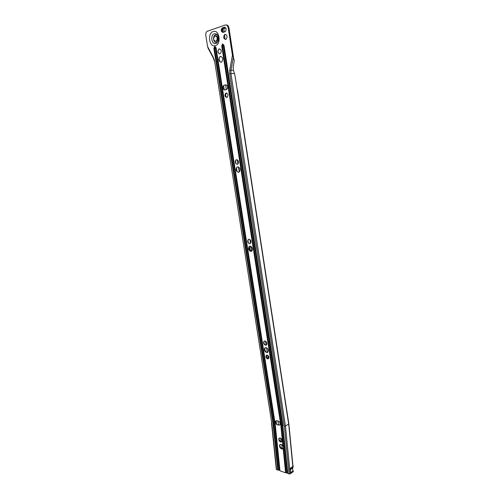 <?xml version="1.0" encoding="UTF-8"?>
<svg xmlns="http://www.w3.org/2000/svg" width="499" height="499" viewBox="0 0 499 499"><rect width="100%" height="100%" fill="white"/><g stroke="black" fill="none" stroke-linecap="round" stroke-linejoin="round"><path stroke-width="0.75" d="M280.095 437.985L278.972 438.396C278.498 439.993 279.084 441.216 280.731 442.058L281.866 441.646C282.334 440.037 281.742 438.821 280.095 437.985M281.686 441.852L280.956 441.908L279.016 439.638L279.378 438.041M281.08 444.272L279.739 444.752C279.197 446.624 279.889 448.065 281.829 449.063L283.744 448.077C284.48 447.46 284.418 446.879 283.569 446.331L281.08 444.272M280.195 444.347L279.758 446.212L282.054 448.919L282.952 448.838M278.991 439.525L280.226 441.559M281.224 448.52L279.739 446.1M268.599 358.625L268.35 358.619C266.772 357.914 266.254 356.766 266.803 355.169L266.884 355.076M267.726 358.931C266.142 358.226 265.63 357.072 266.179 355.475L267.121 355.082C268.699 355.781 269.223 356.935 268.674 358.531L267.726 358.931M264.289 344.285L263.734 343.075L264.37 341.042M266.241 345.108L265.381 345.121L263.728 343.056M265.58 345.233C263.821 344.466 263.26 343.187 263.89 341.41L264.913 340.973C266.666 341.728 267.233 343.006 266.609 344.79L265.58 345.233M265.243 351.521L264.526 350.005M267.526 352.431L266.516 352.456L264.526 349.992L265.268 347.647M266.728 352.575C264.663 351.658 263.996 350.161 264.726 348.071L265.942 347.554C268.007 348.458 268.68 349.955 267.957 352.057L266.728 352.575M250.049 243.668L248.982 243.462L247.847 241.772L248.24 239.645L248.764 239.295M249.693 243.73C247.803 243.032 247.286 241.678 248.134 239.676L248.995 239.264C250.885 239.95 251.409 241.304 250.573 243.312L249.693 243.73M250.592 246.238C249.425 247.959 249.681 249.668 251.346 251.353L250.086 251.14L248.695 249.095L249.151 246.631L249.768 246.213M250.903 251.434C248.683 250.598 248.059 249.007 249.038 246.662L250.074 246.169C252.301 246.993 252.924 248.577 251.951 250.935L250.903 251.434M237.356 164.314L236.089 163.784L235.441 162.605L235.958 160.029L236.588 159.686M237.268 164.333C235.26 163.672 234.786 162.244 235.84 160.048L236.545 159.692C238.553 160.341 239.033 161.77 237.986 163.971L237.268 164.333M238.641 172.298L237.162 171.725L236.333 170.246L236.931 167.265L237.68 166.853C240.025 167.627 240.599 169.304 239.389 171.881L238.522 172.317C236.158 171.531 235.59 169.853 236.813 167.284L237.667 166.859M226.964 97.361C225.461 96.307 225.255 94.947 226.334 93.282L226.677 93.076M226.796 97.411C224.874 96.837 224.488 95.471 225.623 93.319L226.116 93.063C228.043 93.631 228.436 94.991 227.301 97.149L226.796 97.411M219.679 53.842C217.814 52.794 217.558 51.229 218.905 49.139L219.635 48.865M219.972 53.792C217.789 53.168 217.389 51.615 218.787 49.139L219.211 48.914C221.394 49.526 221.793 51.079 220.408 53.561L219.972 53.792M220.963 62.244C218.737 61.046 218.406 59.206 219.984 56.718L220.851 56.387M221.288 62.188C218.718 61.446 218.244 59.624 219.866 56.718L220.39 56.449C222.953 57.167 223.433 58.988 221.83 61.901L221.288 62.188M225.398 39.409C223.521 38.317 223.284 36.714 224.693 34.606L225.467 34.331M225.748 39.346C223.502 38.735 223.109 37.151 224.575 34.606L224.98 34.394C227.22 34.992 227.619 36.57 226.166 39.128L225.748 39.346M215.78 41.317L216.965 41.086C218.506 38.467 218.125 36.758 215.817 35.965C218.125 36.758 218.506 38.467 216.965 41.086L215.78 41.317M216.416 41.305L215.867 41.292C213.485 40.612 213.067 38.91 214.626 36.19L215.038 35.978C217.427 36.639 217.851 38.336 216.298 41.068L215.874 41.292M217.751 41.748L216.716 42.452C213.447 43.694 212.2 35.772 215.524 34.849L217.046 35.005L217.814 35.672M284.324 444.759L284.717 444.989M282.896 445.75L280.85 425.354L282.34 425.373L287.093 472.89L285.609 472.79L279.976 470.844L275.192 423.957L215.811 47.81L274.912 423.745M275.56 421.15L275.467 422.516L277.313 424.836L276.259 424.219L275.56 421.15L276.671 420.738L278.174 421.037C279.839 421.855 280.426 423.083 279.933 424.724L278.81 425.142L279.677 424.992M277.313 424.836L278.81 425.142M276.14 420.744L276.502 424.293M293.181 470.769L292.102 468.492L292.757 466.471L290.262 468.237L290.412 471.898L290.736 472.503L293.181 470.769L293.269 471.667L290.187 473.85L289.083 473.994L287.536 473.283L282.79 425.691L287.829 473.557M282.783 425.659L282.39 425.385L287.093 472.89M274.905 423.707L274.519 423.445L279.309 470.201L277.8 470.089L276.309 469.403L271.506 422.921M292.757 466.471L292.763 463.883M289.083 473.994L284.336 426.215L285.459 426.052L288.846 423.801L292.763 463.92M292.62 464.401L288.672 424.05L237.187 89.508L234.823 74.576L233.42 70.216L233.145 67.103L234.293 60.535L233.339 57.21L230.962 70.265L233.42 70.216M237.43 90.331L237.187 89.508M276.602 424.375L275.442 422.379M226.197 25.006C227.606 24.95 228.53 25.904 228.947 27.869L228.218 27.838C227.725 25.68 226.708 24.75 225.161 25.05L207.091 31.318C206.025 32.217 205.594 33.576 205.794 35.385L207.565 46.494L213.535 57.765L214.582 60.978L271.78 423.115L276.583 469.671M233.47 57.21L228.947 27.869M223.084 32.41C221.662 31.175 221.562 29.74 222.791 28.106L225.03 27.283M284.336 426.215L229.708 73.802L229.752 70.028L232.428 55.227L228.218 27.838M224.849 89.988C222.729 89.358 222.304 87.849 223.583 85.466L225.61 84.811C227.744 85.429 228.174 86.938 226.902 89.333L224.849 89.988M222.404 27.894L224.257 27.264C226.315 27.813 226.665 29.254 225.323 31.599L223.103 32.404C221.063 31.842 220.714 30.402 222.061 28.075L223.14 27.925M277.8 470.089L273.003 423.42L274.481 423.439L279.265 470.189M232.428 55.227L233.339 57.21M208.114 48.222L207.565 46.494M285.079 448.613L284.729 448.807M218.999 58.57L219.859 61.726M223.596 85.554L224.288 89.957M235.422 160.977L235.802 163.423M236.501 167.864L237.094 171.656M247.866 240.337L248.234 242.695M248.907 246.974L249.481 250.635M263.771 341.79L264.127 344.036M264.763 348.121L265.312 351.608M214.582 60.978L271.78 423.115M224.681 90.02C222.772 89.096 222.448 87.575 223.702 85.46L225.922 84.774M277.413 424.774L278.916 425.079M283.307 448.364L283.07 446.037M251.14 247.361L251.527 249.924M251.484 249.65L251.172 247.573M292.196 468.692L292.557 466.977M292.614 466.833L293.125 466.478L292.757 464.076M293.125 466.478L292.857 468.168L292.208 468.711M222.585 28.287L225.947 28.268M282.315 448.957L281.617 444.484M281.224 441.946L280.644 438.216M278.592 425.017L277.968 420.994M268.269 358.606L267.757 355.313M267.314 352.5L266.572 347.741M266.16 345.14L265.543 341.179M251.714 251.153L250.997 246.419M250.529 243.356L249.955 239.589M239.258 171.999L238.41 166.947M237.917 164.034L237.193 159.767M226.259 89.639L225.66 84.824M222.86 59.281L222.791 58.62M285.54 456.941L285.908 456.941M279.527 466.422L278.748 464.769M278.442 461.768L278.929 460.54M286.283 464.363L286.588 467.457M215.842 43.494C217.102 43.02 217.938 41.872 218.35 40.051C218.637 37.069 217.938 35.03 216.254 33.944L214.314 33.745C210.054 34.936 211.657 45.078 215.842 43.494M217.92 35.909L217.046 35.005M213.185 31.531C219.304 29.092 221.631 44.068 215.406 45.652C209.368 47.923 207.041 33.283 213.185 31.531M282.39 425.385L223.34 45.54L222.373 45.752L222.885 44.579L223.695 45.328M274.519 423.445L215.468 48.01L214.52 48.216L215.013 47.062L215.58 47.268L216.055 47.667L275.192 423.957M283.569 446.331L281.473 425.36L222.373 45.752L221.718 45.889L222.579 43.912L223.951 45.191L283.076 425.903M278.411 470.133L273.62 423.426L214.52 48.216L213.871 48.353L214.707 46.401L216.055 47.667M283.183 448.582L285.609 472.79M234.368 73.534L230.925 73.621L285.459 426.052L290.187 473.85M229.752 70.028L230.962 70.265L230.925 73.621L229.708 73.802M273.003 423.42L213.871 48.353M280.85 425.354L221.718 45.889M223.296 45.552L282.34 425.373M215.425 48.023L274.481 423.439M223.34 45.54L223.695 45.347L282.79 425.684L223.951 45.191M215.468 48.01L215.811 47.829M283.744 448.077L286.226 472.834M219.735 60.915L219.304 60.922M213.41 58.215L213.535 57.765M292.102 468.492L290.206 469.827M290.736 472.503L290.406 471.798M292.071 468.162L290.175 469.49M290.15 468.58L290.312 468.193M224.257 27.264L224.993 27.295M217.377 34.911L216.909 34.824M285.11 448.95L285.06 448.632M284.467 444.796L284.068 442.201M223.047 32.398L222.61 28.287M283.058 428.348L282.609 425.466M225.024 39.321L224.531 34.743M224.244 32.023L223.833 28.175M285.896 460.483L286.314 461.02M287.262 470.513L286.925 470.8M286.869 470.264L287.199 469.858M286.432 462.205L286.002 461.544M285.933 457.209L285.54 456.953M278.111 458.525L278.667 458.02M278.716 458.475L278.155 458.955M279.041 467.575L279.739 468.48M266.179 355.475L266.803 355.169M225.623 93.319L226.334 93.282M237.487 89.932L288.846 423.801M214.339 61.109L213.379 58.146L207.977 47.96M222.061 28.075L222.791 28.106M216.298 41.068L216.965 41.086M292.857 468.168L292.277 468.58M287.262 470.488L286.919 470.769M279.06 467.763L279.752 468.642"/></g></svg>

